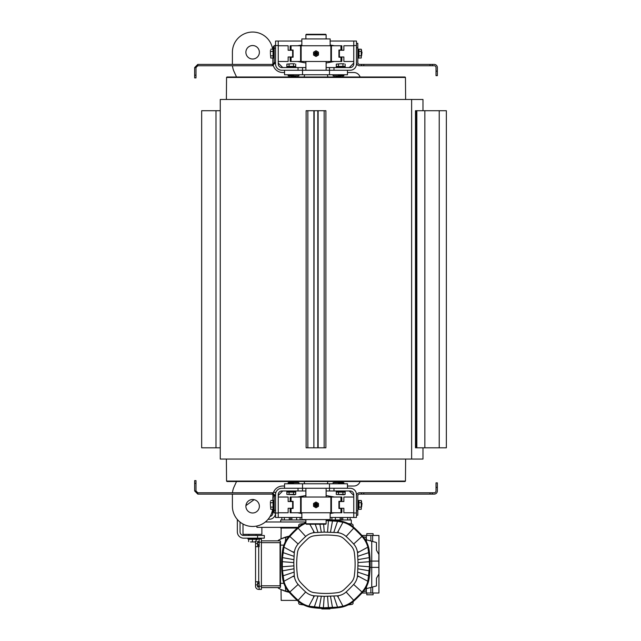 <?xml version="1.0" encoding="UTF-8"?>
<svg xmlns="http://www.w3.org/2000/svg" width="641" height="641" viewBox="0 0 641 641"><rect width="100%" height="100%" fill="white"/><g stroke="black" fill="none" stroke-linecap="round" stroke-linejoin="round"><path stroke-width="0.96" d="M416.153 447.811L416.153 110.709L415.48 110.709L415.48 447.811L439.221 447.811L439.221 110.709L439.221 447.811M424.855 447.811L424.855 110.709L416.153 110.709M439.406 447.811L446.352 447.811L446.352 110.709L439.406 110.709M215.993 447.811L215.993 110.709L201.667 110.709L201.667 447.811L220.264 447.811M220.264 110.709L215.993 110.709M422.98 110.709L422.98 99.467L220.264 99.467L220.264 459.052L411.626 459.052L411.626 99.467M422.98 447.811L422.98 459.052L411.626 459.052M313.882 110.709L306.118 110.709L306.118 447.811L313.882 447.811L313.882 110.709L317.816 110.709L317.816 447.811L325.892 447.811L325.892 110.709L318.128 110.709L318.128 447.811M313.882 447.811L314.194 110.709M317.816 447.811L314.194 447.811M424.855 110.709L439.221 110.709M272.449 510.292L272.858 510.292M250.527 541.933L254.349 541.933L250.527 541.933M255.567 541.933L254.349 541.933L256.264 541.589M248.62 541.589L248.62 539.329L256.264 539.329L256.264 540.211M252.442 539.329L252.442 541.589M256.937 538.16L256.937 539.057L247.947 539.057L247.947 538.16M272.858 512.087L271.552 513.393M245.92 505.597L254.124 499.668M257.57 538.16L257.57 535.459L264.316 535.459L264.316 538.16L243.636 538.16A6.29 6.29 0 0 1 237.346 531.862L237.346 519.498M257.57 535.459L243.636 535.459A3.598 3.598 0 0 1 240.046 531.862L240.046 522.078M272.858 496.807L272.858 500.485L272.858 496.807L274.204 496.807M272.858 509.307L272.858 512.984A3.598 3.598 0 0 1 270.069 516.494M273.531 492.312L275.55 492.312L275.55 496.807M268.098 519.282L269.26 519.282A6.29 6.29 0 0 0 275.55 512.984L274.204 512.984L274.204 510.292L275.55 510.292L275.55 495.91L274.204 495.91L274.204 510.292M280.718 521.974L280.718 519.955L305.893 519.955M329.939 519.955L351.292 519.955L351.292 523.977M297.248 528.048L280.718 528.048L280.718 527.367M261.881 527.367L261.881 534.338L243.003 534.338L243.003 524.034M373.086 592.997L373.086 594.792L366.796 594.792L366.796 592.997M372.637 586.972L372.637 592.997L361.973 592.997M361.973 535.459L372.637 535.459L372.637 541.485M366.796 535.459L366.796 533.665L373.086 533.665L373.086 535.459M297.248 600.409L281.175 600.409L281.03 589.536L288.506 592.132M286.791 591.699L288.218 592.068M288.041 592.028L287.168 591.803M370.121 567.373L371.74 567.373L371.74 561.083L378.799 561.083L378.935 574.472L378.935 535.459L372.637 535.459M372.637 592.997L378.935 592.997L378.935 574.472M378.799 561.083L378.935 553.976M378.799 554.241L376.459 550.194L376.459 542.51L371.74 541.244L371.74 561.083L370.121 561.083M371.74 541.244L366.283 539.778M378.799 567.373L371.74 567.373L371.74 587.212L366.283 588.678M273.306 540.852L278.25 540.852L278.25 540.403A35.159 35.159 90 0 1 289.163 536.18M378.799 574.216L376.459 578.262L376.459 585.946L371.74 587.212M273.306 587.597L278.25 587.597L278.25 588.053A35.159 35.159 90 0 0 289.163 592.276M288.466 536.333L281.03 538.913L281.175 528.048M370.891 541.012L370.843 535.459M370.843 592.997L370.891 587.444M255.551 552.678L255.551 557.99M255.551 546.356L255.551 549.257M255.551 551.685L255.551 549.169M255.551 552.109L255.551 548.416M255.551 558.551L255.551 571.884M255.999 587.869L255.999 587.869A3.149 3.149 90 0 1 255.551 586.251L255.551 581.756L255.551 584.904L257.578 584.904M255.999 540.579L255.999 540.579A3.149 3.149 90 0 0 255.551 542.206L255.551 546.701L258.7 546.701L258.7 581.756L255.551 581.756L255.551 543.552L257.578 543.552M261.4 542.206L259.148 542.206L259.148 539.057L261.4 539.057L261.4 589.399L258.7 589.399A3.149 3.149 90 0 1 255.551 586.251L255.551 542.206A3.149 3.149 90 0 1 258.7 539.057L259.148 539.057L259.148 541.477L257.578 541.477L257.578 545.627L259.148 545.627L259.148 546.701L258.7 546.701M259.148 586.98L257.578 586.98L257.578 585.938L259.148 585.938L259.148 589.399L259.148 581.756L259.148 582.829L257.578 582.829L257.578 585.938M259.148 582.829L259.148 583.863L257.578 583.863M259.148 583.863L259.148 585.938M259.148 541.477L259.148 542.51L257.578 542.51M259.148 542.51L259.148 544.586L257.578 544.586M259.148 544.586L259.148 545.627M258.7 581.756L259.148 581.756M259.148 542.206L259.148 546.701M261.392 589.399L259.148 589.399M261.4 540.852L280.053 540.852L280.502 541.3L280.502 587.148L280.045 587.597L280.502 587.148M280.053 585.802L280.053 542.655L280.502 541.461L280.502 586.988L280.053 585.802L261.4 585.802M280.053 587.597L261.4 587.597M333.769 532.455L324.242 532.118L314.443 532.607A88.546 88.546 90 0 0 313.737 532.703A15.055 15.055 90 0 0 305.677 536.477A111.694 111.694 90 0 0 298.145 544.009A15.055 15.055 90 0 0 294.371 552.069A88.546 88.546 90 0 0 294.275 552.774L293.786 562.574L294.275 575.682A88.546 88.546 90 0 0 294.371 576.387A15.055 15.055 90 0 0 298.145 584.448A111.694 111.694 90 0 0 305.677 591.98A15.055 15.055 90 0 0 313.737 595.753A88.546 88.546 90 0 0 314.443 595.842L324.242 596.338L337.35 595.842A88.546 88.546 90 0 0 338.055 595.753A15.055 15.055 90 0 0 346.116 591.98A111.694 111.694 90 0 0 353.648 584.448A15.055 15.055 90 0 0 357.422 576.387L359.096 576.62L367.862 581.283L369.464 566.756L369.272 557.63L367.862 547.166L357.518 552.774A88.546 88.546 90 0 0 357.422 552.069A15.055 15.055 90 0 0 353.648 544.009A111.694 111.694 90 0 0 346.116 536.477A15.055 15.055 90 0 0 338.055 532.703A88.546 88.546 90 0 0 337.35 532.607L333.769 532.455L337.527 521.309L326.117 520.628M359.096 576.62L357.518 575.682L357.67 572.101L368.815 575.858A99.78 99.78 90 0 0 369.016 573.967M333.769 596.002L337.527 607.147L342.951 606.194A26.297 26.297 90 0 0 353.672 600.297A122.928 122.928 90 0 0 361.965 592.004A26.297 26.297 90 0 0 367.862 581.283M300.477 582.332A108.545 108.545 90 0 0 307.792 589.648A11.915 11.915 90 0 0 314.17 592.637A85.397 85.397 90 0 0 337.623 592.637A11.915 11.915 90 0 0 344.001 589.648A108.545 108.545 90 0 0 351.316 582.332A11.915 11.915 90 0 0 354.305 575.955A85.397 85.397 90 0 0 354.305 552.502A11.915 11.915 90 0 0 351.316 546.124A108.545 108.545 90 0 0 344.001 538.801A11.915 11.915 90 0 0 337.623 535.82A85.397 85.397 90 0 0 314.17 535.82A11.915 11.915 90 0 0 307.792 538.801A108.545 108.545 90 0 0 300.477 546.124A11.915 11.915 90 0 0 297.488 552.502A85.397 85.397 90 0 0 297.488 575.955A11.915 11.915 90 0 0 300.477 582.332M357.422 576.387A88.546 88.546 90 0 0 357.518 575.682M357.518 552.774L358.007 562.574L357.67 572.101M357.902 568.807L369.272 570.827A99.78 99.78 90 0 1 369.144 572.573M325.892 593.446A85.397 85.397 90 0 0 337.623 592.637A11.915 11.915 90 0 0 344.001 589.648A108.545 108.545 90 0 0 351.316 582.332A11.915 11.915 90 0 0 354.305 575.955A85.397 85.397 90 0 0 354.305 552.502A11.915 11.915 90 0 0 351.316 546.124A108.545 108.545 90 0 0 344.001 538.801A11.915 11.915 90 0 0 337.623 535.82A85.397 85.397 90 0 0 325.892 535.011M337.35 595.842L338.288 597.428L338.055 595.753M318.024 532.455L315.252 524.226M314.443 532.607L309.827 524.226M367.862 547.166A26.297 26.297 90 0 0 361.965 536.453A122.928 122.928 90 0 0 353.672 528.16A26.297 26.297 90 0 0 342.951 522.263L337.527 521.309A99.78 99.78 90 0 0 335.395 521.085M293.89 568.807L282.513 570.827L283.931 581.283A26.297 26.297 90 0 0 289.828 592.004A122.928 122.928 90 0 0 298.121 600.297A26.297 26.297 90 0 0 308.834 606.194L323.368 607.796L337.527 607.147A99.78 99.78 90 0 1 335.379 607.372M314.443 595.842L308.834 606.194M293.89 559.649L282.513 557.63L282.328 561.7L293.786 562.574M342.951 606.194L338.288 597.428M294.275 552.774L283.931 547.166L282.513 557.63M294.123 556.356L282.977 552.598M330.476 532.222L332.495 520.845A99.78 99.78 90 0 1 334.498 520.997M327.543 532.118L328.424 520.66A99.78 99.78 90 0 0 326.325 520.628M358.007 565.875L369.464 566.756M358.007 562.574L369.464 561.7A99.78 99.78 90 0 1 369.496 564.425M324.242 596.338L323.368 607.796A99.78 99.78 90 0 0 325.468 607.828M327.543 596.338L328.424 607.796A99.78 99.78 90 0 1 326.309 607.828M283.931 581.283L294.275 575.682M294.123 572.101L282.977 575.858M321.317 532.222L319.899 524.226M324.242 532.118L323.641 524.226M298.145 544.009L289.828 536.453A122.928 122.928 90 0 1 298.121 528.16A26.297 26.297 90 0 1 305.893 523.264A26.297 26.297 90 0 0 298.121 528.16A122.928 122.928 90 0 0 289.828 536.453A26.297 26.297 90 0 0 283.931 547.166M330.476 596.234L332.495 607.604A99.78 99.78 90 0 0 334.482 607.46M338.055 532.703L338.288 531.02L342.951 522.263M338.288 531.02L337.35 532.607M321.317 596.234L319.298 607.604M318.024 596.002L314.266 607.147A99.78 99.78 90 0 0 316.462 607.38M357.67 556.356L368.815 552.598A99.78 99.78 90 0 1 369.016 554.505M357.902 559.649L369.272 557.63A99.78 99.78 90 0 0 369.144 555.899M293.786 565.875L282.328 566.756L282.513 570.827M282.328 566.756L282.328 561.7M341.06 521.822A26.297 26.297 90 0 0 340.427 521.702M338.712 521.453A99.78 99.78 90 0 0 338.288 521.397M330.484 520.732A99.78 99.78 90 0 0 329.923 520.708M289.828 536.453A26.297 26.297 90 0 0 283.242 550.523A99.78 99.78 90 0 0 283.018 552.222M283.002 552.414A99.78 99.78 90 0 0 282.513 557.694M282.409 559.481A99.78 99.78 90 0 0 282.369 560.458M282.328 561.58A99.78 99.78 90 0 0 282.328 566.876M282.369 567.998A99.78 99.78 90 0 0 282.409 568.976M282.513 570.762A99.78 99.78 90 0 0 283.002 576.043M283.018 576.235A99.78 99.78 90 0 0 283.242 577.934A26.297 26.297 90 0 0 289.828 592.004A122.928 122.928 90 0 0 298.121 600.297A26.297 26.297 90 0 0 311.75 606.819M312.119 606.875A26.297 26.297 90 0 0 312.191 606.883A99.78 99.78 90 0 0 313.601 607.067M317.239 607.452A99.78 99.78 90 0 0 319.298 607.612M321.285 607.716A99.78 99.78 90 0 0 321.886 607.748M329.923 607.748A99.78 99.78 90 0 0 330.492 607.724M338.288 607.051A99.78 99.78 90 0 0 338.72 606.995M340.403 606.755A26.297 26.297 90 0 0 341.084 606.634M305.893 522.535A26.97 26.97 90 0 0 297.664 527.663A123.609 123.609 90 0 0 289.331 535.996A26.97 26.97 90 0 0 282.577 550.435A100.461 100.461 90 0 0 282.577 578.022A26.97 26.97 90 0 0 289.331 592.46A123.609 123.609 90 0 0 297.664 600.793A26.97 26.97 90 0 0 312.103 607.548A100.461 100.461 90 0 0 339.69 607.548A26.97 26.97 90 0 0 354.128 600.793A123.609 123.609 90 0 0 362.461 592.46A26.97 26.97 90 0 0 369.216 578.022A100.461 100.461 90 0 0 369.216 550.435A26.97 26.97 90 0 0 362.461 535.996A123.609 123.609 90 0 0 354.128 527.663A26.97 26.97 90 0 0 339.69 520.909A100.461 100.461 90 0 0 326.117 519.955M303.682 523.529L299.86 524.066A1.346 1.346 90 0 0 298.706 525.396L298.706 526.766M353.087 526.766L353.087 525.396A1.346 1.346 90 0 0 351.925 524.066L348.103 523.529M366.596 542.014L366.059 538.192A1.346 1.346 90 0 0 364.721 537.038L363.359 537.038M363.359 591.419L364.721 591.419A1.346 1.346 90 0 0 366.059 590.257L366.596 586.435M348.103 604.928L351.925 604.391A1.346 1.346 90 0 0 353.087 603.053L353.087 601.691M298.706 601.691L298.706 603.053A1.346 1.346 90 0 0 299.86 604.391L303.682 604.928M285.197 586.435L285.734 590.257A1.346 1.346 90 0 0 287.064 591.419L288.434 591.419M288.434 537.038L287.064 537.038A1.346 1.346 90 0 0 285.734 538.192L285.197 542.014M280.502 583.326L283.867 583.326M280.502 545.122L283.867 545.122M321.846 608.421L321.846 608.95L329.939 608.95L329.939 608.421M329.939 520.035L329.939 519.595M265.342 521.974L305.893 521.974M297.993 527.367L256.913 527.367L256.913 526.013M340.147 519.955L340.147 517.479M335.387 519.955L335.387 517.479M341.429 519.955L341.429 517.479M331.902 519.955L331.902 517.479L331.902 519.955M350.154 519.955L350.154 517.479M347.686 519.955L347.686 517.479M342.759 519.955L342.759 517.479M281.856 519.955L281.856 517.479M284.324 519.955L284.324 517.479M289.251 519.955L289.251 517.479M291.863 519.955L291.863 517.479M290.581 519.955L290.581 517.479M296.623 519.955L296.623 517.479M300.108 519.955L300.108 517.479M361.58 503.097L362.029 503.441L361.58 506.694M361.684 503.097L361.684 506.694M361.58 51.825L362.029 52.169L361.58 55.422M361.684 51.825L361.684 55.422M357.806 509.395L358.704 509.395L358.704 500.405L357.806 500.405M274.204 512.76L273.306 511.863L273.306 509.395L274.204 509.395M274.204 500.405L273.306 500.405L273.306 509.395M357.806 49.133L358.704 49.133L358.704 58.123L357.806 58.123M274.204 58.123L273.306 58.123L273.306 49.133L274.204 49.133M361.244 500.485L361.244 509.307L361.58 501.591L361.244 500.485L358.976 500.485L358.976 502.688L361.244 502.688M358.704 509.307L358.976 507.103L361.244 507.103M358.976 507.103L358.976 502.688M358.976 509.307L361.244 509.307M270.43 501.591L270.43 504.9L270.43 501.591M270.766 509.307L270.43 504.9L270.766 509.307L273.034 509.307L273.034 507.103L270.766 507.103M273.306 500.485L270.766 500.485M273.034 500.485L273.034 502.688L270.766 502.688M273.034 502.688L273.034 507.103M361.244 49.213L361.244 58.035L361.58 50.319L361.244 49.213L358.976 49.213L358.976 51.416L361.244 51.416M358.704 58.035L358.976 55.831L361.244 55.831M358.976 55.831L358.976 51.416M358.976 58.035L361.244 58.035M270.43 50.319L270.43 53.628L270.43 50.319M270.766 58.035L270.43 53.628L270.766 58.035L273.034 58.035L273.034 55.831L270.766 55.831M273.306 49.213L270.766 49.213M273.034 49.213L273.034 51.416L270.766 51.416M273.034 51.416L273.034 55.831M363.808 492.761L359.601 492.761A3.149 3.149 0 0 0 356.46 495.91L356.46 510.741L357.806 510.741L357.806 495.91A1.795 1.795 0 0 1 359.601 494.107L363.808 494.107L363.808 492.761L430.015 492.761L430.015 494.107L363.808 494.107M356.46 515.236L357.806 515.236L357.806 510.741M434.213 492.761A1.795 1.795 0 0 0 436.016 490.966L436.016 482.873L437.362 482.873L437.362 490.966A3.149 3.149 0 0 1 434.213 494.107L432.298 494.107L432.298 492.761L434.213 492.761M430.015 494.107L432.298 494.107M432.298 492.761L430.015 492.761M357.806 62.618A1.795 1.795 0 0 0 359.601 64.412L430.015 64.412L430.015 65.759L359.601 65.759A3.149 3.149 0 0 1 356.46 62.618L356.46 47.779L357.806 47.779L357.806 62.618M436.016 71.151L436.016 75.646L437.362 75.646L437.362 71.151L436.016 71.151L436.016 67.561A1.795 1.795 0 0 0 434.213 65.759L432.298 65.759L432.298 64.412L434.213 64.412A3.149 3.149 0 0 1 437.362 67.561L437.362 71.151M357.806 47.779L357.806 43.284L356.46 43.284M432.298 64.412L430.015 64.412M430.015 65.759L432.298 65.759M197.797 492.761L272.409 492.761L272.409 494.107L197.797 494.107L197.797 492.761L195.994 490.966L194.648 490.966L194.648 480.622L195.994 480.622L195.994 483.322L194.648 483.322M197.797 494.107L194.648 490.966M272.409 494.107L274.204 495.91M272.409 492.761L275.55 495.91M195.994 490.966L195.994 483.322M197.797 64.412L197.797 65.759L272.409 65.759L272.409 64.412L197.797 64.412L194.648 67.561L194.648 77.898L195.994 77.898L195.994 75.197L194.648 75.197M197.797 65.759L195.994 67.561L194.648 67.561M272.409 64.412L274.204 62.618L275.55 62.618L275.55 48.227L274.204 48.227L274.204 45.535L275.55 45.535L275.55 63.964A6.29 6.29 0 0 0 281.848 70.254L298.025 70.254L298.025 67.561L305.893 67.561M272.409 65.759L275.55 62.618M195.994 67.561L195.994 75.197M274.204 62.618L274.204 48.227M338.48 481.527L338.48 482.032L342.751 482.032L341.172 482.385M342.751 481.527L342.751 482.032M334.209 481.527L334.209 482.032L338.48 482.032M334.209 482.032L335.78 482.385M341.172 76.135L335.78 76.135M342.751 77L342.751 76.487M338.48 77L338.48 76.487M334.209 76.487L334.209 77M333.088 483.771L333.088 482.649L343.872 482.649L343.872 483.771M343.872 74.749L343.872 75.87L333.088 75.87L333.088 74.749M293.53 481.527L293.53 482.032L297.801 482.032L296.23 482.385M297.801 481.527L297.801 482.032M289.259 481.527L289.259 482.032L293.53 482.032M289.259 482.032L290.838 482.385M296.23 76.135L290.838 76.135M297.801 77L297.801 76.487M293.53 77L293.53 76.487M289.259 76.487L289.259 77M288.138 483.771L288.138 482.649L298.922 482.649L298.922 483.771M298.922 74.749L298.922 75.87L288.138 75.87L288.138 74.749M342.975 74.749L342.558 75.646L338.889 75.646L338.48 74.749M293.121 482.873L289.035 483.29L293.53 483.29L293.121 482.873L293.53 483.771M293.53 74.749L293.121 75.646L289.452 75.646L289.035 74.749M342.975 483.771L342.558 482.873L338.889 482.873L338.48 483.771M338.48 483.29L342.975 483.29M345.138 494.395L336.317 494.395L344.033 494.74L345.138 494.395L345.138 492.128L342.935 492.128L342.935 494.395M336.317 494.395L336.317 492.128L338.52 492.128L338.52 494.395M338.52 492.128L342.935 492.128M338.889 75.646L338.48 75.237L342.975 75.237M344.033 63.779L340.724 63.779L344.033 63.779M336.317 64.124L340.724 63.779L336.317 64.124L336.317 66.392L338.52 66.392L338.52 64.124M342.935 64.124L342.935 66.392L345.138 66.392L345.138 64.124M342.935 66.392L338.52 66.392M345.219 490.966L345.219 491.863L336.229 491.863L336.229 490.966M336.229 67.561L336.229 66.656L345.219 66.656L345.219 67.561M289.035 483.29L289.035 483.771M295.693 494.395L286.872 494.395L294.596 494.74L295.693 494.395L295.693 492.128L293.49 492.128L293.49 494.395M286.872 494.395L286.872 492.128L289.075 492.128L289.075 494.395M289.075 492.128L293.49 492.128M289.452 75.646L289.035 75.237L293.53 75.237M294.596 63.779L291.286 63.779L294.596 63.779M286.872 64.124L291.286 63.779L286.872 64.124L286.872 66.392L289.075 66.392L289.075 64.124M293.49 64.124L293.49 66.392L295.693 66.392L295.693 64.124M293.49 66.392L289.075 66.392M295.781 490.966L295.781 491.863L286.791 491.863L286.791 490.966M286.791 67.561L286.791 66.656L295.781 66.656L295.781 67.561M316.005 505.14L316.005 504.651L316.005 505.14M316.005 505.637A0.745 0.745 0 0 0 316.75 504.9A0.745 0.745 0 0 0 316.005 504.155A0.745 0.745 0 0 0 315.26 504.9A0.745 0.745 0 0 0 316.005 505.637M318.481 503.473L318.481 506.326L316.005 507.752L313.537 506.326L313.537 503.473L316.005 502.039L318.481 503.473M316.005 53.868L316.005 53.379L316.005 53.868M316.75 53.628L316.005 54.365A0.745 0.745 0 0 1 315.26 53.628A0.745 0.745 0 0 1 316.005 52.883L316.75 53.628M316.005 52.418L316.005 52.883L316.005 52.418M318.481 52.201L318.481 55.054L316.005 56.48L313.537 55.054L313.537 52.201L316.005 50.767L318.481 52.201M301.847 512.76L301.847 519.595L330.163 519.595L330.163 512.76M334.426 512.76L330.163 513.529M333.536 496.871L334.426 497.031L333.536 496.871M297.584 497.031L305.893 495.533M298.474 512.92L297.584 512.76L298.474 512.92M340.948 512.76L340.948 508.489L341.853 508.489L341.853 512.76L290.157 512.76L290.157 508.489L293.081 508.489L293.081 501.302L290.157 501.302L290.157 497.031L341.853 497.031L341.853 501.302L340.948 501.302L340.948 497.031M290.157 501.302L290.157 497.031M326.117 495.533L334.426 497.031M340.948 508.489L338.929 508.489L338.929 501.302L340.948 501.302M301.847 513.529L297.584 512.76M330.163 45.759L330.163 38.925L301.847 38.925L301.847 45.759M297.584 45.759L301.847 44.99M298.474 61.648L297.584 61.488L298.474 61.648M334.426 61.488L326.117 62.986M333.536 45.599L334.426 45.759L333.536 45.599M291.062 45.759L291.062 50.03L290.157 50.03L290.157 45.759L341.853 45.759L341.853 50.03L338.929 50.03L338.929 57.217L341.853 57.217L341.853 61.488L290.157 61.488L290.157 57.217L291.062 57.217L291.062 61.488M305.893 62.986L297.584 61.488M291.062 50.03L293.081 50.03L293.081 57.217L291.062 57.217M330.163 44.99L334.426 45.759M305.893 490.966L302.52 490.966L302.52 488.266L284.54 488.266L284.54 483.771L347.47 483.771L347.47 488.266L302.52 488.266L302.52 483.771M284.54 488.266L284.54 483.771L284.54 488.266L284.54 486.022L282.745 486.022A9.887 9.887 0 0 0 273.322 492.897A9.887 9.887 0 0 1 282.745 486.022M326.117 67.561L329.49 67.561L329.49 70.254L347.47 70.254L347.47 74.749L284.54 74.749L284.54 70.254L329.49 70.254L329.49 74.749M347.47 70.254L347.47 74.749L347.47 70.254L347.47 72.505L353.76 72.505A6.739 6.739 0 0 1 360.114 77M353.76 512.76L353.76 497.031L343.872 497.031L343.872 501.526L339.377 501.526L339.377 508.265L343.872 508.265L343.872 512.76L353.76 512.76M288.138 497.031L278.25 497.031L278.25 512.76L288.138 512.76L288.138 508.265L292.633 508.265L292.633 501.526L288.138 501.526L288.138 497.031M353.76 61.488L353.76 45.759L343.872 45.759L343.872 50.254L339.377 50.254L339.377 56.993L343.872 56.993L343.872 61.488L353.76 61.488M288.138 45.759L278.25 45.759L278.25 61.488L288.138 61.488L288.138 56.993L292.633 56.993L292.633 50.254L288.138 50.254L288.138 45.759M405.457 77.449L405 77L227.01 77L226.553 77.449L405.457 77.449L405.633 99.467M226.553 481.079L227.01 481.527L405 481.527L405.457 481.079L226.553 481.079L226.377 459.052M304.691 74.749L304.082 77M327.928 77L327.327 74.749M304.082 481.527L304.691 483.771M327.327 483.771L327.928 481.527M305.893 488.266L305.893 497.031M305.893 519.595L305.893 523.777L326.117 523.777L326.117 519.595M326.117 497.031L326.117 488.266M326.117 523.777L325.668 524.226L306.342 524.226L305.893 523.777M326.117 38.925L326.117 34.75L325.668 34.294L306.342 34.294L305.893 34.75L305.893 38.925M305.893 61.488L305.893 70.254M326.117 70.254L326.117 61.488M305.893 34.75L326.117 34.75M278.25 495.461L282.745 490.966M349.265 490.966L353.76 495.461M353.76 517.479L353.76 494.556A3.598 3.598 0 0 0 350.162 490.966L333.985 490.966L333.985 488.266L350.162 488.266A6.29 6.29 0 0 1 356.46 494.556L356.46 517.479L330.163 517.479M301.999 517.479L275.55 517.479L275.55 494.556A6.29 6.29 0 0 1 281.848 488.266L298.025 488.266L298.025 490.966L281.848 490.966A3.598 3.598 0 0 0 278.25 494.556L278.25 517.479M329.49 483.771L329.49 490.966L326.117 490.966M302.52 490.966L298.025 490.966M333.985 490.966L329.49 490.966M273.306 49.133L273.306 46.657L274.204 45.759M353.76 63.066L349.265 67.561M282.745 67.561L278.25 63.066M278.25 41.04L278.25 45.535L275.55 45.535L275.55 41.04L301.847 41.04M330.011 41.04L356.46 41.04L356.46 63.964A6.29 6.29 0 0 1 350.162 70.254L333.985 70.254L333.985 67.561L350.162 67.561A3.598 3.598 0 0 0 353.76 63.964L353.76 41.04M278.25 45.535L278.25 63.964A3.598 3.598 0 0 0 281.848 67.561L298.025 67.561M329.49 67.561L333.985 67.561M302.52 74.749L302.52 67.561M252.626 59.02A6.739 6.739 0 0 0 259.373 52.274A6.739 6.739 0 0 0 252.626 45.535A6.739 6.739 0 0 0 245.888 52.274A6.739 6.739 0 0 0 252.626 59.02M272.858 62.618L272.858 58.035L272.858 62.618A9.887 9.887 0 0 0 273.002 64.308A9.887 9.887 0 0 1 272.858 62.618M272.625 49.213A20.224 20.224 0 0 0 251.096 32.106A20.224 20.224 0 0 0 232.403 52.274L232.403 64.076A17.98 17.98 0 0 0 232.403 64.412M234.045 71.576L236.529 77L234.045 71.576A17.98 17.98 0 0 1 232.483 65.759M282.745 72.505A9.887 9.887 0 0 1 273.322 65.622A9.887 9.887 0 0 0 282.745 72.505L284.54 72.505M232.403 52.274L232.403 64.076M252.626 512.984A6.739 6.739 0 0 0 259.373 506.246A6.739 6.739 0 0 0 252.626 499.499A6.739 6.739 0 0 0 245.888 506.246A6.739 6.739 0 0 0 252.626 512.984M232.403 494.107A17.98 17.98 0 0 0 232.403 494.443L232.403 506.246A20.224 20.224 0 0 0 251.096 526.413A20.224 20.224 0 0 0 272.625 509.307M273.002 494.211A9.887 9.887 0 0 0 272.858 495.91A9.887 9.887 0 0 1 273.002 494.211M234.045 486.944L236.529 481.527L234.045 486.944A17.98 17.98 0 0 0 232.483 492.761M353.76 486.022L347.47 486.022L353.76 486.022A6.739 6.739 0 0 0 360.114 481.527M232.403 494.443L232.403 506.246M416.834 447.811L416.834 110.709M324.162 447.811L324.162 110.709M307.848 447.811L307.848 110.709M366.348 535.459L366.348 539.794M366.348 588.654L366.348 592.997M261.4 586.251L259.148 586.251M280.053 542.655L261.4 542.655M353.648 584.448L361.965 592.004M346.116 591.98L353.672 600.297M357.422 552.069L359.096 551.837M361.965 536.453L353.648 544.009M313.505 597.428L313.737 595.753M305.677 591.98L298.121 600.297M294.371 576.387L292.689 576.62M289.828 592.004L298.145 584.448M292.689 551.837L294.371 552.069M313.737 532.703L313.505 531.02M298.121 528.16L305.677 536.477M353.672 528.16L346.116 536.477M436.016 487.368L437.362 487.368M361.516 492.761L361.516 494.107M361.516 64.412L361.516 65.759M363.808 65.759L363.808 64.412M316.005 506.47A1.57 1.57 0 0 0 317.575 504.9A1.57 1.57 0 0 0 316.005 503.321A1.57 1.57 0 0 0 314.435 504.9A1.57 1.57 0 0 0 316.005 506.47M316.005 55.198A1.57 1.57 0 0 0 317.575 53.628A1.57 1.57 0 0 0 316.005 52.049A1.57 1.57 0 0 0 314.435 53.628A1.57 1.57 0 0 0 316.005 55.198M291.062 512.76L291.062 508.489M291.062 501.302L291.062 497.031M300.589 512.76L300.589 497.031M301.15 512.76L301.15 497.031M330.86 512.76L330.86 497.031M331.421 512.76L331.421 497.031M340.948 45.759L340.948 50.03M340.948 57.217L340.948 61.488M331.421 45.759L331.421 61.488M330.86 45.759L330.86 61.488M301.15 45.759L301.15 61.488M300.589 45.759L300.589 61.488M278.25 512.984L275.55 512.984M356.46 512.984L353.76 512.984M353.76 45.535L356.46 45.535M256.039 534.338L256.039 535.459M248.844 534.338L248.844 535.459M342.342 482.649L342.751 482.417M334.61 482.649L334.209 482.417M342.342 75.87L342.751 76.111M334.61 75.87L334.209 76.111M297.4 482.649L297.801 482.417M289.668 482.649L289.259 482.417M297.4 75.87L297.801 76.111M289.668 75.87L289.259 76.111M316.005 506.358A1.458 1.458 0 0 0 317.463 504.9A1.458 1.458 0 0 0 316.005 503.433A1.458 1.458 0 0 0 314.547 504.9A1.458 1.458 0 0 0 316.005 506.358M316.005 55.086A1.458 1.458 0 0 0 317.463 53.628A1.458 1.458 0 0 0 316.005 52.161A1.458 1.458 0 0 0 314.547 53.628A1.458 1.458 0 0 0 316.005 55.086M226.553 77.449L226.377 99.467M405.457 481.079L405.633 459.052"/></g></svg>
